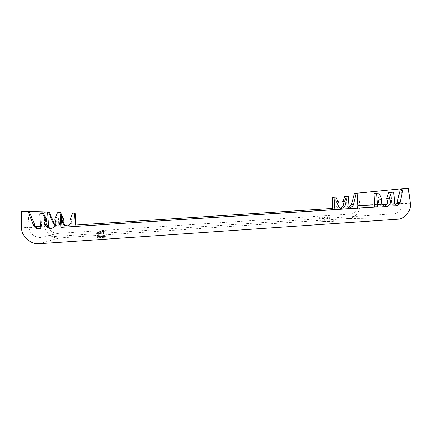 <?xml version="1.0" encoding="UTF-8"?>
<svg xmlns="http://www.w3.org/2000/svg" width="432" height="432" viewBox="0 0 432 432"><rect width="100%" height="100%" fill="white"/><g stroke="black" fill="none" stroke-linecap="round" stroke-linejoin="round"><path stroke-width="0.32" stroke-dasharray="2.16 1.62" d="M397.424 219.229L348.575 218.489L59.184 237.962L39.733 243.686M348.575 218.489C354.418 218.603 360.52 211.496 359.791 205.448L410.341 203.234M21.632 228.231L44.555 225.639C44.48 232.254 52.488 238.966 59.184 237.962M44.555 225.639L21.616 227.902M49.334 212.009L44.275 212.317L44.534 225.374M58.261 226.087L57.429 226.201L58.32 226.082L55.463 225.261M58.32 226.082L59.589 224.678L58.784 224.775L58.099 214.083L58.822 214.094L59.589 224.678M61.096 214.132L58.822 214.094M75.114 213.095L72.949 213.224L70.967 218.916C72.587 221.578 71.939 223.771 69.034 225.493L67.878 226.044L67.716 225.769M340.778 208.035L339.898 208.499L339.547 208.213C336.965 208.564 334.838 204.212 336.496 202.241L334.195 197.176L332.3 197.294M348.943 206.188L346.896 206.275L346.486 196.42L344.601 196.538M346.896 206.275L348.019 207.436L350.147 207.355M349.418 207.106L348.122 207.43M410.319 202.932L359.78 205.205L358.7 193.207L354.38 193.466M102.055 237.557L102.055 236.644L103.653 236.488L104.62 237.298L96.59 237.843L99.182 236.709L106.061 236.299L104.62 237.298M103.291 232.022L97.232 232.427L99.004 231.649L104.787 231.26L103.291 232.022L103.653 236.488L105.138 235.521L106.061 236.299M104.776 235.521L105.797 236.272L105.143 235.521L104.787 231.266L105.143 235.521L103.777 235.57L103.885 236.369M103.426 231.32L103.777 235.57L100.748 235.775L100.85 236.574L105.473 236.282M100.543 231.514L100.748 235.775L99.214 235.921L98.399 236.817M99.004 231.649L99.214 235.921L96.59 237.843M99.7 235.861L99.225 236.704L97.168 237.589L97.232 232.427L97.438 236.914L98.858 236.86L98.858 237.773M324.405 216.686L332.888 216.756L319.167 217.021L324.405 216.686L324.697 220.714L325.388 221.449L334.017 221.729L333.158 220.957L322.963 220.784L322.747 221.567L325.517 221.449M322.672 216.767L322.963 220.784L320.252 220.968L320.036 221.751L325.388 221.449L333.893 221.724L333.158 220.957L332.802 216.751M320.096 216.94L320.252 220.968L319.324 221.065L318.67 221.913L320.036 221.751M319.237 217.026L319.394 221.071L327.629 221.33L326.873 222.215L318.67 221.913M327.418 217.107L327.629 221.33L329.459 221.254L329.8 222.091L326.873 222.215M329.243 217.021L329.459 221.254L332.3 221.065L332.645 221.902L329.8 222.091M331.943 216.842L332.3 221.065L333.245 220.973L332.888 216.756M21.6 211.594L44.275 212.317M29.133 211.253L27.869 211.334L29.182 211.378M57.429 226.201L55.204 225.736M60.998 213.959L60.296 213.948L61.193 215.541M70.967 218.916L70.324 218.954M72.36 213.208L72.949 213.224M70.929 218.333L70.286 218.365M334.195 197.176L335.912 197.019M338.31 201.571L336.474 201.695M339.752 208.213L341.766 208.143M338.342 202.117L336.496 202.241M339.547 208.213L340.016 208.197M346.486 196.42L348.305 196.258M358.7 193.207L408.337 188.282M400.442 188.865L401.485 188.8L400.432 188.908M393.266 205.762L396.16 205.654L393.266 205.762L395.129 205.168M393.082 205.767L391.711 204.363L391.036 192.429L393.714 192.186M381.883 199.287L379.156 199.465C377.201 201.857 379.836 207.133 382.925 206.712L385.895 206.609L383.486 206.69L384.669 206.399M382.925 206.712L386.143 206.609M381.823 198.623L379.118 198.806L376.304 193.331L378.837 193.099M57.429 212.728L58.32 212.76L55.793 219.046L54.815 219.094M51.629 228.231L53.411 227.875C57.013 225.747 57.823 223.042 55.841 219.764L54.859 219.818M39.755 213.808L40.856 213.824L41.731 226.865L40.554 228.533L39.209 228.733M39.528 228.62L40.073 228.609M35.942 226.973L29.133 227.767L27.869 211.334M357.566 208.073C356.389 211.702 354.1 213.694 350.703 214.051L57.883 233.42C53.627 233.501 50.63 231.52 48.892 227.475M58.099 214.083L60.296 213.948M57.494 226.201L58.784 224.775M67.149 226.163L67.878 226.044M341.917 208.435L339.898 208.499M401.485 188.8L402.197 203.774L396.36 204.028M29.133 227.767C29.084 232.961 35.365 238.194 40.651 237.411L393.73 213.808C398.196 213.899 402.786 208.445 402.197 203.774M43.551 213.662L40.856 213.824M52.137 228.155L51.975 228.555L51.775 228.199M55.793 219.046L55.841 219.764M60.998 212.593L58.32 212.76M376.304 193.331L374.031 193.466M379.156 199.465L379.118 198.806M383.486 206.69L383.351 207.058L383.173 206.712M391.036 192.429L388.778 192.564M383.351 207.058L386.332 206.96M51.975 228.555L50.863 228.728M334.017 221.729L332.645 221.902M103.151 236.563L103.815 237.416M100.85 236.574L99.182 236.709M97.816 236.925L97.184 237.865M98.653 232.373L98.858 236.86L102.055 236.644L101.687 232.168M394.724 204.239L391.711 204.363M41.731 226.865L40.505 227.016M47.002 225.682L40.473 226.444M394.713 204.098L386.921 204.433M382.266 204.633L374.684 204.962M393.201 205.767L396.203 205.654M39.15 228.744L40.154 228.604M393.73 213.808L350.703 214.051M57.883 233.42L40.651 237.411M319.167 217.021L319.324 221.065L318.794 221.854L322.763 221.567M68.321 225.607L69.034 225.493M53.411 227.875L52.326 228.037M57.823 226.141L58.644 226.022M40.554 228.533L39.296 228.706"/><path stroke-width="0.65" d="M27.934 211.21L33.734 225.671L35.03 225.542L29.133 211.253L21.6 211.594L21.632 228.231C21.368 236.515 31.293 244.96 39.733 243.686L397.424 219.229C404.546 219.364 411.566 210.627 410.341 203.234L408.337 188.282L400.442 188.865L397.111 202.414L400.14 202.262L403.121 188.595M54.167 223.598L49.334 212.009L48.546 211.982L53.32 223.684L54.167 223.598L55.463 225.261M67.716 225.769L67.705 225.742C64.757 226.341 61.835 221.6 63.785 219.364L61.096 214.132M75.956 224.948L75.114 213.095L74.547 213.073L75.314 225.05L332.775 208.418L332.3 197.294L335.912 197.019L338.342 202.117C336.712 204.109 338.958 208.494 341.555 208.143L341.917 208.435L342.031 208.127L341.55 208.143M342.727 201.307L344.617 201.177L346.405 196.376L344.601 196.538L342.749 201.847C344.099 204.439 343.445 206.501 340.778 208.035M351.421 204.665L353.479 204.563L356.206 193.288L354.38 193.466L351.421 204.665L349.418 207.106M396.203 205.654L396.344 205.648C398.315 205.389 399.578 204.266 400.14 202.262M396.279 205.654L394.724 204.239L393.714 192.186L388.778 192.564L386.618 198.337L389.405 198.148L391.43 192.326M33.734 225.671C34.733 227.761 36.423 228.798 38.81 228.787L39.296 228.706L40.505 227.016L39.755 213.808L42.487 213.64L45.824 219.656L45.868 220.385C43.384 223.171 46.948 229.1 50.652 228.35L50.863 228.728L51.03 228.323L52.326 228.037C55.993 225.882 56.835 223.139 54.859 219.818L54.815 219.094L57.429 212.728L60.134 212.566L60.998 227.351L377.665 206.858L376.537 193.239L378.837 193.099L381.883 199.287C379.966 201.701 382.774 207.036 385.895 206.609L386.332 206.96L386.462 206.588C389.648 206.847 391.867 201.069 389.459 198.812L389.405 198.148M48.546 211.982L29.182 211.378M55.204 225.736L53.32 223.684M61.193 215.541L63.029 218.819L63.747 218.786M67.705 225.742L66.976 225.855C63.99 226.46 61.079 221.665 63.067 219.407L63.785 219.364M74.547 213.073L72.36 213.208L70.324 218.954C71.933 221.643 71.269 223.862 68.321 225.607L67.759 225.763M75.314 225.05L332.775 208.418M334.719 208.354L334.001 197.138M342.749 201.847L344.655 201.722C346.621 203.58 344.671 208.343 342.031 208.127M346.405 196.376L348.305 196.258L348.943 206.188L350.109 207.355M353.479 204.563C352.982 206.21 351.907 207.139 350.266 207.349M400.432 188.908L356.206 193.288M395.129 205.168L397.111 202.414M386.462 206.588L385.884 206.609M384.669 206.399C387.644 204.412 388.303 201.944 386.651 198.995L389.459 198.812M376.537 193.239L374.031 193.466L374.792 206.955L377.665 206.858M374.792 206.955L60.998 227.351M61.965 227.194L60.998 212.593L60.134 212.566M51.03 228.323L51.629 228.231M45.868 220.385L46.964 220.32C44.534 223.074 48.114 228.922 51.764 228.177L50.652 228.35M45.824 219.656L46.915 219.602L43.551 213.662L42.487 213.64M35.03 225.542C35.888 227.394 37.384 228.42 39.528 228.62M47.52 212.042L48.503 225.509L47.002 225.682M48.892 227.475L48.503 225.509M357.086 193.234L357.777 205.691L357.566 208.073M344.655 201.722L344.617 201.177M66.976 225.855L67.149 226.163L67.279 225.833M63.029 218.819L63.067 219.407M46.964 220.32L46.915 219.602M386.618 198.337L386.651 198.995M39.209 228.733L38.81 228.787M40.473 226.444L35.942 226.973M396.36 204.028L394.713 204.098M386.921 204.433L382.266 204.633M374.684 204.962L357.777 205.691"/></g></svg>

